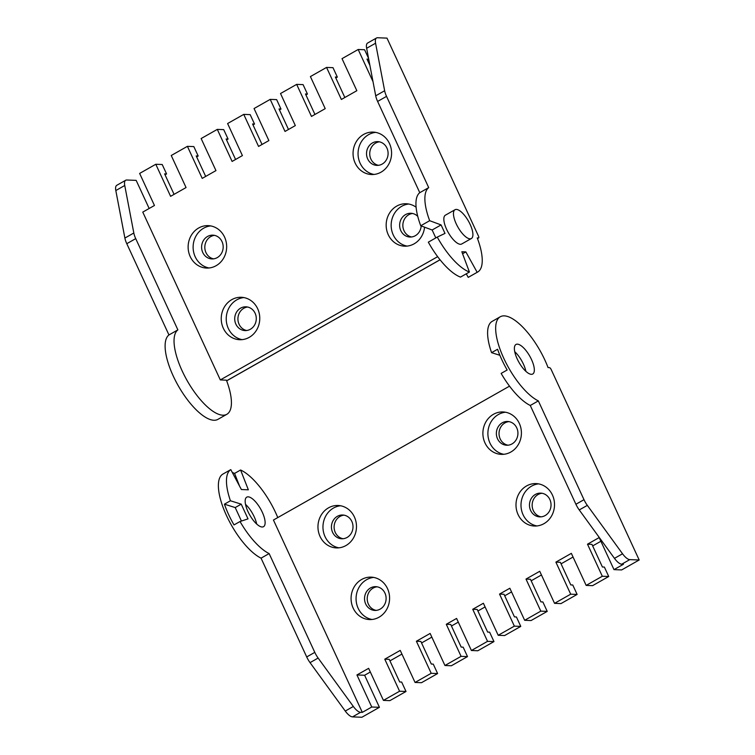<?xml version="1.0" encoding="UTF-8"?>
<svg xmlns="http://www.w3.org/2000/svg" width="755" height="755" viewBox="0 0 755 755"><rect width="100%" height="100%" fill="white"/><g stroke="black" fill="none" stroke-linecap="round" stroke-linejoin="round"><path stroke-width="1.13" d="M382.19 164.071A11.891 10.787 92.2 0 1 376.849 165.383A11.891 10.787 92.2 0 1 366.77 156.115A11.891 10.787 92.2 0 1 372.432 142.95A11.891 10.787 92.2 0 1 377.774 141.629A11.891 10.787 92.2 0 1 387.853 150.906A11.891 10.787 92.2 0 1 382.19 164.071M379.378 141.827A11.891 10.787 -87.8 0 0 375.641 143.072A11.891 10.787 -87.8 0 0 369.837 155.36A11.891 10.787 -87.8 0 0 378.463 165.317M421.177 225.934A11.891 10.787 92.2 0 1 415.297 235.72A11.891 10.787 92.2 0 1 409.956 237.042A11.891 10.787 92.2 0 1 399.876 227.765A11.891 10.787 92.2 0 1 405.539 214.599A11.891 10.787 92.2 0 1 410.89 213.278A11.891 10.787 92.2 0 1 417.77 216.392M412.485 213.476A11.891 10.787 -87.8 0 0 408.757 214.731A11.891 10.787 -87.8 0 0 402.953 227.019A11.891 10.787 -87.8 0 0 411.569 236.966M217.27 257.606A11.891 10.787 92.2 0 1 211.919 258.927A11.891 10.787 92.2 0 1 201.84 249.65A11.891 10.787 92.2 0 1 207.512 236.485A11.891 10.787 92.2 0 1 212.853 235.164A11.891 10.787 92.2 0 1 222.933 244.441A11.891 10.787 92.2 0 1 217.27 257.606M214.448 235.362A11.891 10.787 -87.8 0 0 210.72 236.608A11.891 10.787 -87.8 0 0 204.916 248.905A11.891 10.787 -87.8 0 0 213.533 258.852M250.377 329.255A11.891 10.787 92.2 0 1 245.035 330.577A11.891 10.787 92.2 0 1 234.956 321.3A11.891 10.787 92.2 0 1 240.619 308.144A11.891 10.787 92.2 0 1 245.96 306.823A11.891 10.787 92.2 0 1 256.039 316.1A11.891 10.787 92.2 0 1 250.377 329.255M247.555 307.021A11.891 10.787 -87.8 0 0 243.827 308.267A11.891 10.787 -87.8 0 0 238.023 320.554A11.891 10.787 -87.8 0 0 246.64 330.511M471.356 238.523L461.73 243.978A16.553 6.068 -119.6 0 1 460.361 244.29A16.553 6.068 -119.6 0 1 447.404 230.945A16.553 6.068 -119.6 0 1 445.393 215.175L455.02 209.72A16.553 6.068 -119.6 0 1 456.388 209.418A16.553 6.068 -119.6 0 1 469.336 222.753A16.553 6.068 -119.6 0 1 471.356 238.523A16.553 6.068 -119.6 0 1 469.978 238.835A16.553 6.068 -119.6 0 1 457.03 225.49A16.553 6.068 -119.6 0 1 455.02 209.72M373.999 174.443A21.225 19.262 92.2 0 1 360.135 163.25A21.225 19.262 92.2 0 1 375.641 132.38M389.495 143.573A21.225 19.262 92.2 0 1 371.488 174.528A21.225 19.262 92.2 0 1 355.143 163.052A21.225 19.262 92.2 0 1 373.149 132.097A21.225 19.262 92.2 0 1 389.495 143.573M407.105 246.092A21.225 19.262 92.2 0 1 393.242 234.909A21.225 19.262 92.2 0 1 408.748 204.029M424.565 227.189A21.225 19.262 92.2 0 1 404.595 246.177A21.225 19.262 92.2 0 1 388.249 234.711A21.225 19.262 92.2 0 1 406.256 203.756A21.225 19.262 92.2 0 1 416.118 207.219M209.069 267.978A21.225 19.262 92.2 0 1 195.205 256.794A21.225 19.262 92.2 0 1 210.711 225.915M224.575 237.108A21.225 19.262 92.2 0 1 206.568 268.063A21.225 19.262 92.2 0 1 190.213 256.596A21.225 19.262 92.2 0 1 208.22 225.641A21.225 19.262 92.2 0 1 224.575 237.108M242.176 339.637A21.225 19.262 92.2 0 1 228.312 328.444A21.225 19.262 92.2 0 1 243.818 297.574M257.682 308.757A21.225 19.262 92.2 0 1 239.675 339.712A21.225 19.262 92.2 0 1 223.32 328.246A21.225 19.262 92.2 0 1 241.326 297.291A21.225 19.262 92.2 0 1 257.682 308.757M372.979 81.54L358.172 49.49L342.024 58.645L356.832 90.704L341.373 99.471L326.556 67.421L310.409 76.576L325.216 108.635L311.475 116.43L296.668 84.371L280.52 93.526L295.328 125.585L285.022 131.436L270.205 99.377L254.057 108.531L268.874 140.59L258.559 146.432L243.752 114.382L227.604 123.537L242.412 155.596L232.106 161.438L217.298 129.388L201.141 138.543L215.958 170.602L202.217 178.397L187.4 146.338L171.253 155.502L186.06 187.551L170.602 196.328L155.794 164.269L139.637 173.423L154.454 205.483L142.77 212.108L220.318 379.925L226.424 380.171A48.82 17.893 -119.6 0 1 226.821 414.306A48.82 17.893 -119.6 0 1 187.797 381.756A48.82 17.893 -119.6 0 1 177.878 329.878L135.721 238.627A12.741 4.672 -119.6 0 1 133.824 233.002L124.745 185.485A12.741 4.672 -119.6 0 1 125.707 180.237A12.741 4.672 -119.6 0 1 126.764 180.011L136.164 180.369L149.16 208.484M376.537 37.986L367.6 43.054A12.741 4.672 60.4 0 0 366.637 48.292L375.716 95.809A12.741 4.672 60.4 0 0 377.613 101.434L419.771 192.685A48.82 17.893 60.4 0 0 420.733 225.764L429.67 220.696A48.82 17.893 60.4 0 1 428.708 187.618L386.541 96.366A12.741 4.672 -119.6 0 1 384.644 90.742L375.575 43.224A12.741 4.672 60.4 0 1 376.537 37.986A12.741 4.672 60.4 0 1 377.594 37.75L386.994 38.118L478.472 236.107A2.123 0.774 -119.6 0 1 478.632 237.919A2.123 0.774 -119.6 0 1 478.453 237.957L477.471 238.514M226.821 414.306L217.893 419.374A48.82 17.893 -119.6 0 1 178.859 386.815A48.82 17.893 -119.6 0 1 168.95 334.946L126.783 243.695A12.741 4.672 60.4 0 1 124.886 238.061L115.817 190.553A12.741 4.672 -119.6 0 1 116.78 185.305L125.707 180.237M429.67 220.696L441.08 224.924L444.997 233.408L437.258 237.089A48.82 17.893 60.4 0 0 469.421 272.036L461.834 251.755L465.854 251.906L477.16 272.3A48.82 17.893 60.4 0 0 477.651 272.045A48.82 17.893 60.4 0 0 477.245 237.91L478.453 237.957M466.26 273.829L468.223 277.368A48.82 17.893 60.4 0 0 468.713 277.113L477.651 272.045M437.258 237.089L428.33 242.157A48.82 17.893 60.4 0 0 460.484 277.104L469.421 272.036M420.733 225.764L432.143 229.992L435.805 237.919M220.318 379.925L437.645 256.672M369.912 65.421L366.987 59.088L368.714 59.154M368.553 58.314L364.589 49.736L358.172 49.49M344.837 97.508L335.371 77.019L337.334 77.095L332.983 67.667L326.556 67.421M314.948 114.458L305.482 93.969L307.445 94.054L303.085 84.626L296.668 84.371M288.486 129.464L279.02 108.975L280.983 109.05L276.632 99.622L270.205 99.377M253 124.924L254.529 124.056L252.566 123.98L262.032 144.469M254.529 124.056L250.169 114.628L243.752 114.382M226.547 139.93L228.076 139.062L226.113 138.986L235.579 159.475M228.076 139.062L223.716 129.633L217.298 129.388M196.649 156.889L198.178 156.021L196.215 155.945L205.681 176.425M198.178 156.021L193.827 146.593L187.4 146.338M165.043 174.811L166.572 173.943L164.609 173.867L174.075 194.356M166.572 173.943L162.212 164.514L155.794 164.269M168.95 334.946L177.878 329.878M432.143 229.992L441.08 224.924M428.708 187.618L419.771 192.685M477.16 272.3L468.223 277.368M462.589 253.755L465.854 251.906M367.421 60.032L368.742 59.286M335.805 77.963L337.334 77.095M305.917 94.913L307.445 94.054M279.463 109.919L280.983 109.05M505.473 412.221A21.225 19.262 -87.8 0 0 498.432 414.495A21.225 19.262 -87.8 0 0 488.098 436.645A21.225 19.262 -87.8 0 0 503.83 454.293M493.44 414.306A21.225 19.262 92.2 0 1 502.981 411.947A21.225 19.262 92.2 0 1 520.978 428.51A21.225 19.262 92.2 0 1 510.861 452.018A21.225 19.262 92.2 0 1 501.32 454.368A21.225 19.262 92.2 0 1 483.323 437.806A21.225 19.262 92.2 0 1 493.44 414.306M538.579 483.88A21.225 19.262 -87.8 0 0 531.539 486.154A21.225 19.262 -87.8 0 0 521.205 508.294A21.225 19.262 -87.8 0 0 536.937 525.942M526.546 485.956A21.225 19.262 92.2 0 1 536.088 483.596A21.225 19.262 92.2 0 1 554.085 500.169A21.225 19.262 92.2 0 1 543.968 523.668A21.225 19.262 92.2 0 1 534.436 526.027A21.225 19.262 92.2 0 1 516.429 509.465A21.225 19.262 92.2 0 1 526.546 485.956M340.543 505.765A21.225 19.262 -87.8 0 0 333.502 508.04A21.225 19.262 -87.8 0 0 323.168 530.18A21.225 19.262 -87.8 0 0 338.901 547.828M328.51 507.841A21.225 19.262 92.2 0 1 338.051 505.482A21.225 19.262 92.2 0 1 356.049 522.054A21.225 19.262 92.2 0 1 345.941 545.554A21.225 19.262 92.2 0 1 336.4 547.913A21.225 19.262 92.2 0 1 318.393 531.341A21.225 19.262 92.2 0 1 328.51 507.841M373.649 577.415A21.225 19.262 -87.8 0 0 366.619 579.689A21.225 19.262 -87.8 0 0 356.275 601.839A21.225 19.262 -87.8 0 0 372.007 619.477M361.617 579.491A21.225 19.262 92.2 0 1 371.158 577.141A21.225 19.262 92.2 0 1 389.155 593.704A21.225 19.262 92.2 0 1 379.048 617.203A21.225 19.262 92.2 0 1 369.506 619.562A21.225 19.262 92.2 0 1 351.509 603A21.225 19.262 92.2 0 1 361.617 579.491M517.383 344.148A16.978 6.219 -119.6 0 1 530.671 357.832A16.978 6.219 -119.6 0 1 532.737 374.008A16.978 6.219 -119.6 0 1 531.322 374.32A16.978 6.219 -119.6 0 1 518.043 360.645A16.978 6.219 -119.6 0 1 515.976 344.469A16.978 6.219 -119.6 0 1 517.383 344.148M525.895 371.366A16.978 6.219 60.4 0 0 514.74 351.688M639.183 559.984L551.188 369.544A2.123 0.774 60.4 0 0 549.423 367.619L548.045 367.562A48.82 17.893 60.4 0 0 504.312 315.864A48.82 17.893 60.4 0 0 500.272 316.77A48.82 17.893 60.4 0 0 503.434 357.549A48.82 17.893 60.4 0 0 538.343 400.896L583.992 499.687A12.741 4.672 -119.6 0 0 587.324 505.369L622.545 553.783A12.741 4.672 60.4 0 0 629.793 559.625L621.714 564.202L623.441 564.268L613.994 569.629L621.667 569.931L639.183 559.984L629.793 559.625M256.691 524.045A16.978 6.219 60.4 0 0 245.526 504.368M248.178 496.837A16.978 6.219 -119.6 0 1 261.457 510.512A16.978 6.219 -119.6 0 1 263.523 526.688A16.978 6.219 -119.6 0 1 262.117 526.999A16.978 6.219 -119.6 0 1 248.829 513.324A16.978 6.219 -119.6 0 1 246.772 497.149A16.978 6.219 -119.6 0 1 248.178 496.837M365.703 604A11.891 10.787 92.2 0 1 375.792 586.663A11.891 10.787 92.2 0 1 384.946 593.09A11.891 10.787 92.2 0 1 374.867 610.427A11.891 10.787 92.2 0 1 365.703 604M377.123 586.814A11.891 10.787 -87.8 0 0 368.383 604.104A11.891 10.787 -87.8 0 0 376.207 610.389M332.596 532.351A11.891 10.787 92.2 0 1 342.685 515.014A11.891 10.787 92.2 0 1 351.839 521.431A11.891 10.787 92.2 0 1 341.76 538.768A11.891 10.787 92.2 0 1 332.596 532.351M344.016 515.155A11.891 10.787 -87.8 0 0 335.277 532.454A11.891 10.787 -87.8 0 0 343.1 538.73M530.633 510.465A11.891 10.787 92.2 0 1 540.722 493.128A11.891 10.787 92.2 0 1 549.876 499.555A11.891 10.787 92.2 0 1 539.787 516.882A11.891 10.787 92.2 0 1 530.633 510.465M542.052 493.27A11.891 10.787 -87.8 0 0 533.313 510.569A11.891 10.787 -87.8 0 0 541.137 516.845M497.526 438.806A11.891 10.787 92.2 0 1 507.605 421.479A11.891 10.787 92.2 0 1 516.769 427.896A11.891 10.787 92.2 0 1 506.68 445.233A11.891 10.787 92.2 0 1 497.526 438.806M508.945 421.62A11.891 10.787 -87.8 0 0 500.197 438.919A11.891 10.787 -87.8 0 0 508.021 445.195M370.327 672.016L364.618 675.253L379.425 707.312L361.9 717.25L352.51 716.882A12.741 4.672 -119.6 0 1 345.261 711.05L310.041 662.635A12.741 4.672 60.4 0 1 306.709 656.944L261.06 558.153A48.82 17.893 -119.6 0 1 226.151 514.816A48.82 17.893 -119.6 0 1 222.989 474.027L225.047 472.856A48.82 17.893 -119.6 0 1 225.33 472.705M600.886 541.26L592.675 545.912M573.054 557.039L561.059 563.843M541.439 574.97L531.171 580.793M511.55 591.92L504.708 595.799M485.087 606.926L477.906 611.003M458.294 622.129L451.452 626.008M431.832 637.135L421.564 642.958M401.943 654.085L389.948 660.889M379.425 707.312L371.753 707.01L362.306 712.371L360.579 712.305A12.741 4.672 -119.6 0 1 353.331 706.463L318.119 658.049A12.741 4.672 -119.6 0 1 314.788 652.367L269.139 553.575A48.82 17.893 -119.6 0 1 240.024 521.516L234.003 524.923A48.82 17.893 -119.6 0 1 224.424 504.18L230.435 500.773A48.82 17.893 -119.6 0 1 230.785 469.619L224.773 473.026A48.82 17.893 -119.6 0 1 225.047 472.856M371.753 707.01L356.945 674.961L364.618 675.253M524.659 620.299L540.806 611.135L547.224 611.39L531.076 620.544L524.659 620.299L509.842 588.239L499.536 594.081L504 594.26L514.457 616.882L516.411 616.967L520.771 626.395L514.353 626.14L499.536 594.081M520.771 626.395L504.623 635.55L498.196 635.295L483.389 603.245L472.734 609.285L477.198 609.455L487.655 632.086L489.617 632.162L493.968 641.59L487.551 641.344L472.734 609.285M493.968 641.59L477.821 650.753L471.403 650.499L456.586 618.439L446.28 624.291L450.744 624.46L461.192 647.092L463.155 647.167L467.515 656.595L461.088 656.35L446.28 624.291M467.515 656.595L451.367 665.759L444.94 665.504L430.133 633.445L416.392 641.24L420.846 641.42L431.303 664.041L433.266 664.126L437.617 673.554L431.199 673.3L416.392 641.24M437.617 673.554L421.469 682.709L415.052 682.454L400.235 650.404L384.776 659.172L389.24 659.341L399.688 681.973L401.651 682.048L406.011 691.476L399.584 691.231L384.776 659.172M406.011 691.476L389.863 700.64L383.436 700.385L368.629 668.335L356.945 674.961M613.994 569.629L599.177 537.569L587.503 544.195L591.958 544.374L602.415 566.996L604.377 567.071L608.728 576.499L602.311 576.254L587.503 544.195M608.728 576.499L592.581 585.663L586.163 585.408L571.346 553.358L555.888 562.126L560.352 562.296L570.799 584.927L572.762 585.002L577.122 594.43L570.695 594.185L555.888 562.126M577.122 594.43L560.974 603.594L554.548 603.339L539.74 571.28L525.999 579.076L530.454 579.255L540.91 601.877L542.873 601.962L547.224 611.39M509.521 386.145L273.442 520.035L362.306 712.371M383.436 700.385L399.584 691.231M415.052 682.454L431.199 673.3M444.94 665.504L461.088 656.35M471.403 650.499L487.551 641.344M498.196 635.295L514.353 626.14M540.806 611.135L525.999 579.076M554.548 603.339L570.695 594.185M586.163 585.408L602.311 576.254M538.343 400.896L530.274 405.473L575.914 504.265A12.741 4.672 60.4 0 0 579.245 509.946L614.466 558.36A12.741 4.672 60.4 0 0 621.714 564.202M500.272 316.77L498.206 317.94A48.82 17.893 60.4 0 0 497.932 318.1L491.92 321.517A48.82 17.893 60.4 0 0 491.571 352.67L497.583 349.254A48.82 17.893 60.4 0 0 507.162 369.997L501.15 373.404A48.82 17.893 60.4 0 0 530.274 405.473M261.06 558.153L269.139 553.575M232.351 472.555A48.82 17.893 -119.6 0 1 234.578 473.413L240.59 469.997A48.82 17.893 -119.6 0 1 277.774 517.581M230.785 469.619L241.383 489.533L248.348 489.806L240.59 469.997M240.024 521.516L248.018 518.864L241.222 504.151L230.435 500.773M491.571 352.67L499.876 355.275M239.514 486.012L234.578 473.413M241.222 504.151L235.211 507.568L224.424 504.18M235.211 507.568L241.44 521.044M440.023 259.758L226.651 380.765M115.817 190.553L124.745 185.485M124.886 238.061L133.824 233.002M135.721 238.627L126.783 243.695M386.541 96.366L377.613 101.434M375.575 43.224L366.637 48.292M375.716 95.809L384.644 90.742M360.579 712.305L352.51 716.882M353.331 706.463L345.261 711.05M622.545 553.783L614.466 558.36M587.324 505.369L579.245 509.946M575.914 504.265L583.992 499.687M306.709 656.944L314.788 652.367M318.119 658.049L310.041 662.635M478.632 237.919L477.49 238.561M440.052 259.795L226.67 380.822"/></g></svg>
